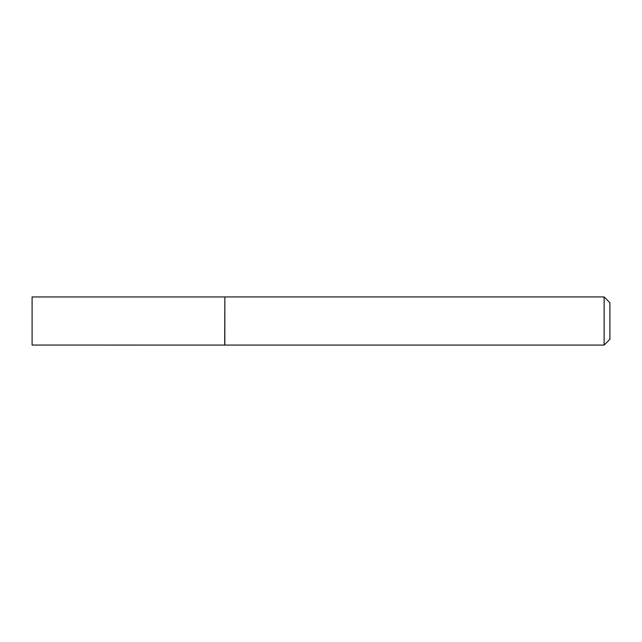 <?xml version="1.0" encoding="UTF-8"?>
<svg xmlns="http://www.w3.org/2000/svg" width="642" height="642" viewBox="0 0 642 642"><rect width="100%" height="100%" fill="white"/><g stroke="black" fill="none" stroke-linecap="round" stroke-linejoin="round"><path stroke-width="0.96" d="M224.7 345.051L224.836 296.925L224.836 345.075L32.1 345.051L32.1 296.949L224.7 296.949M604.122 296.925L609.9 302.703L609.9 339.297L604.122 345.075L604.122 296.925L224.836 296.925M604.122 345.075L224.836 345.075"/></g></svg>
